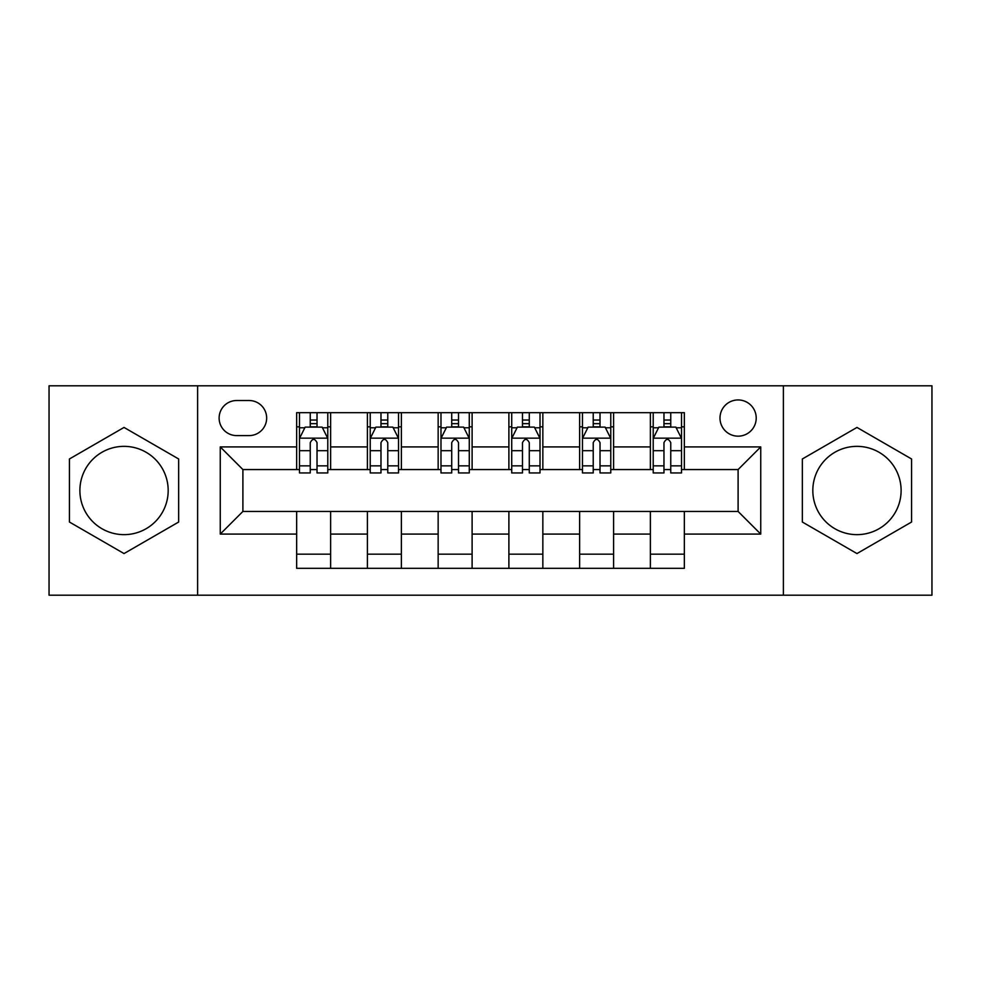 <?xml version="1.0" encoding="UTF-8"?>
<svg xmlns="http://www.w3.org/2000/svg" width="981" height="981" viewBox="0 0 981 981"><rect width="100%" height="100%" fill="white"/><g stroke="black" fill="none" stroke-linecap="round" stroke-linejoin="round"><path stroke-width="1.47" d="M856.965 446.355A44.145 44.145 0 0 0 812.82 490.5A44.145 44.145 0 0 0 856.965 534.645A44.145 44.145 0 0 0 901.11 490.5A44.145 44.145 0 0 0 856.965 446.355M738.104 399.941A18.112 18.112 0 0 0 719.993 418.053A18.112 18.112 0 0 0 738.104 436.165A18.112 18.112 0 0 0 756.216 418.053A18.112 18.112 0 0 0 738.104 399.941M124.035 534.645A44.145 44.145 0 0 1 79.89 490.5A44.145 44.145 0 0 1 124.035 446.355A44.145 44.145 0 0 1 168.18 490.5A44.145 44.145 0 0 1 124.035 534.645M783.39 595.197L931.95 595.197L931.95 385.803L783.39 385.803L783.39 595.197L197.61 595.197L197.61 385.803L49.05 385.803L49.05 595.197L197.61 595.197M236.666 435.601L249.113 435.601A17.548 17.548 0 0 0 266.66 418.053A17.548 17.548 0 0 0 249.113 400.518L236.666 400.518A17.548 17.548 0 0 0 219.119 418.053A17.548 17.548 0 0 0 236.666 435.601M783.39 385.803L197.61 385.803M296.654 534.081L220.259 534.081L220.259 446.919L296.654 446.919L296.654 469.556L242.896 469.556L242.896 511.444L296.654 511.444L296.654 568.318L684.346 568.318L684.346 511.444L738.104 511.444L738.104 469.556L684.346 469.556L684.346 446.919L760.741 446.919L760.741 534.081L684.346 534.081M684.346 446.919L684.346 412.682L296.654 412.682L296.654 446.919M650.378 412.682L650.378 469.556L653.211 469.556M663.965 469.556L670.759 469.556M681.513 469.556L684.346 469.556M650.378 469.556L610.771 469.556M579.636 412.682L579.636 469.556L582.469 469.556M593.223 469.556L600.016 469.556M579.636 469.556L540.016 469.556M508.894 412.682L508.894 469.556L511.726 469.556M522.481 469.556L529.274 469.556M508.894 469.556L469.274 469.556M438.151 412.682L438.151 469.556L440.984 469.556M451.726 469.556L458.519 469.556M438.151 469.556L398.531 469.556M367.409 412.682L367.409 469.556L370.229 469.556M380.984 469.556L387.777 469.556M367.409 469.556L327.789 469.556M296.654 469.556L299.487 469.556M310.241 469.556L317.035 469.556M296.654 511.444L330.622 511.444L330.622 568.318M684.346 511.444L330.622 511.444M330.622 412.682L330.622 469.556M296.654 426.833L299.487 426.833M310.241 426.833L317.035 426.833M327.789 426.833L330.622 426.833M296.654 554.167L330.622 554.167M367.409 511.444L367.409 568.318M401.364 412.682L401.364 469.556M367.409 426.833L370.229 426.833M380.984 426.833L387.777 426.833M398.531 426.833L401.364 426.833M401.364 511.444L401.364 568.318M367.409 554.167L401.364 554.167M438.151 511.444L438.151 568.318M472.106 511.444L472.106 568.318M438.151 554.167L472.106 554.167M472.106 412.682L472.106 469.556M438.151 426.833L440.984 426.833M451.726 426.833L458.519 426.833M469.274 426.833L472.106 426.833M508.894 511.444L508.894 568.318M542.849 511.444L542.849 568.318M508.894 554.167L542.849 554.167M542.849 412.682L542.849 469.556M508.894 426.833L511.726 426.833M522.481 426.833L529.274 426.833M540.016 426.833L542.849 426.833M579.636 511.444L579.636 568.318M613.591 511.444L613.591 568.318M579.636 554.167L613.591 554.167M613.591 412.682L613.591 469.556M579.636 426.833L582.469 426.833M593.223 426.833L600.016 426.833M610.771 426.833L613.591 426.833M650.378 511.444L650.378 568.318M650.378 554.167L684.346 554.167M650.378 426.833L653.211 426.833M663.965 426.833L670.759 426.833M681.513 426.833L684.346 426.833M242.896 469.556L220.259 446.919M242.896 511.444L220.259 534.081M760.741 446.919L738.104 469.556M760.741 534.081L738.104 511.444M124.035 553.566L178.652 522.027L178.652 458.973L124.035 427.434L69.43 458.973L69.43 522.027L124.035 553.566M911.57 458.973L856.965 427.434L802.348 458.973L802.348 522.027L856.965 553.566L911.57 522.027L911.57 458.973M317.035 420.04L310.241 420.04M327.789 465.865L317.035 465.865L317.035 472.952L327.789 472.952L327.789 438.433L322.124 427.115L305.152 427.115L299.487 438.433L299.487 472.952L310.241 472.952L310.241 465.865L299.487 465.865M299.487 438.433L299.487 412.682M327.789 438.433L327.789 412.682M310.241 427.115L310.241 412.682M317.035 412.682L317.035 427.115M317.035 465.865L317.035 442.676C314.766 438.311 312.51 438.311 310.241 442.676L310.241 465.865M387.777 420.04L380.984 420.04M398.531 465.865L387.777 465.865L387.777 472.952L398.531 472.952L398.531 438.433L392.866 427.115L375.895 427.115L370.229 438.433L370.229 472.952L380.984 472.952L380.984 465.865L370.229 465.865M370.229 438.433L370.229 412.682M398.531 438.433L398.531 412.682M380.984 427.115L380.984 412.682M387.777 412.682L387.777 427.115M387.777 465.865L387.777 442.676C385.521 438.311 383.252 438.311 380.984 442.676L380.984 465.865M458.519 420.04L451.726 420.04M469.274 465.865L458.519 465.865L458.519 472.952L469.274 472.952L469.274 438.433L463.621 427.115L446.637 427.115L440.984 438.433L440.984 472.952L451.726 472.952L451.726 465.865L440.984 465.865M440.984 438.433L440.984 412.682M469.274 438.433L469.274 412.682M451.726 427.115L451.726 412.682M458.519 412.682L458.519 427.115M458.519 465.865L458.519 442.676C456.263 438.311 453.995 438.311 451.726 442.676L451.726 465.865M529.274 420.04L522.481 420.04M540.016 465.865L529.274 465.865L529.274 472.952L540.016 472.952L540.016 438.433L534.363 427.115L517.379 427.115L511.726 438.433L511.726 472.952L522.481 472.952L522.481 465.865L511.726 465.865M511.726 438.433L511.726 412.682M540.016 438.433L540.016 412.682M522.481 427.115L522.481 412.682M529.274 412.682L529.274 427.115M529.274 465.865L529.274 442.676C527.005 438.311 524.749 438.311 522.481 442.676L522.481 465.865M600.016 420.04L593.223 420.04M610.771 465.865L600.016 465.865L600.016 472.952L610.771 472.952L610.771 438.433L605.105 427.115L588.134 427.115L582.469 438.433L582.469 472.952L593.223 472.952L593.223 465.865L582.469 465.865M582.469 438.433L582.469 412.682M610.771 438.433L610.771 412.682M593.223 427.115L593.223 412.682M600.016 412.682L600.016 427.115M600.016 465.865L600.016 442.676C597.748 438.311 595.492 438.311 593.223 442.676L593.223 465.865M670.759 420.04L663.965 420.04M681.513 465.865L670.759 465.865L670.759 472.952L681.513 472.952L681.513 438.433L675.848 427.115L658.876 427.115L653.211 438.433L653.211 472.952L663.965 472.952L663.965 465.865L653.211 465.865M653.211 438.433L653.211 412.682M681.513 438.433L681.513 412.682M663.965 427.115L663.965 412.682M670.759 412.682L670.759 427.115M670.759 465.865L670.759 442.676C668.502 438.311 666.234 438.311 663.965 442.676L663.965 465.865M367.409 534.081L330.622 534.081M367.409 446.919L330.622 446.919M438.151 446.919L401.364 446.919M438.151 534.081L401.364 534.081M508.894 446.919L472.106 446.919M508.894 534.081L472.106 534.081M579.636 446.919L542.849 446.919M579.636 534.081L542.849 534.081M650.378 446.919L613.591 446.919M650.378 534.081L613.591 534.081M327.642 438.151L299.634 438.151M299.487 427.79L304.809 427.79M322.467 427.79L327.789 427.79M310.241 450.684L299.487 450.684M327.789 450.684L317.035 450.684M317.035 423.645L310.241 423.645M398.384 438.151L370.377 438.151M370.229 427.79L375.551 427.79M393.209 427.79L398.531 427.79M380.984 450.684L370.229 450.684M398.531 450.684L387.777 450.684M387.777 423.645L380.984 423.645M469.139 438.151L441.119 438.151M440.984 427.79L446.294 427.79M463.952 427.79L469.274 427.79M451.726 450.684L440.984 450.684M469.274 450.684L458.519 450.684M458.519 423.645L451.726 423.645M539.881 438.151L511.861 438.151M511.726 427.79L517.048 427.79M534.706 427.79L540.016 427.79M522.481 450.684L511.726 450.684M540.016 450.684L529.274 450.684M529.274 423.645L522.481 423.645M610.623 438.151L582.616 438.151M582.469 427.79L587.791 427.79M605.449 427.79L610.771 427.79M593.223 450.684L582.469 450.684M610.771 450.684L600.016 450.684M600.016 423.645L593.223 423.645M681.366 438.151L653.358 438.151M653.211 427.79L658.533 427.79M676.191 427.79L681.513 427.79M663.965 450.684L653.211 450.684M681.513 450.684L670.759 450.684M670.759 423.645L663.965 423.645"/></g></svg>
